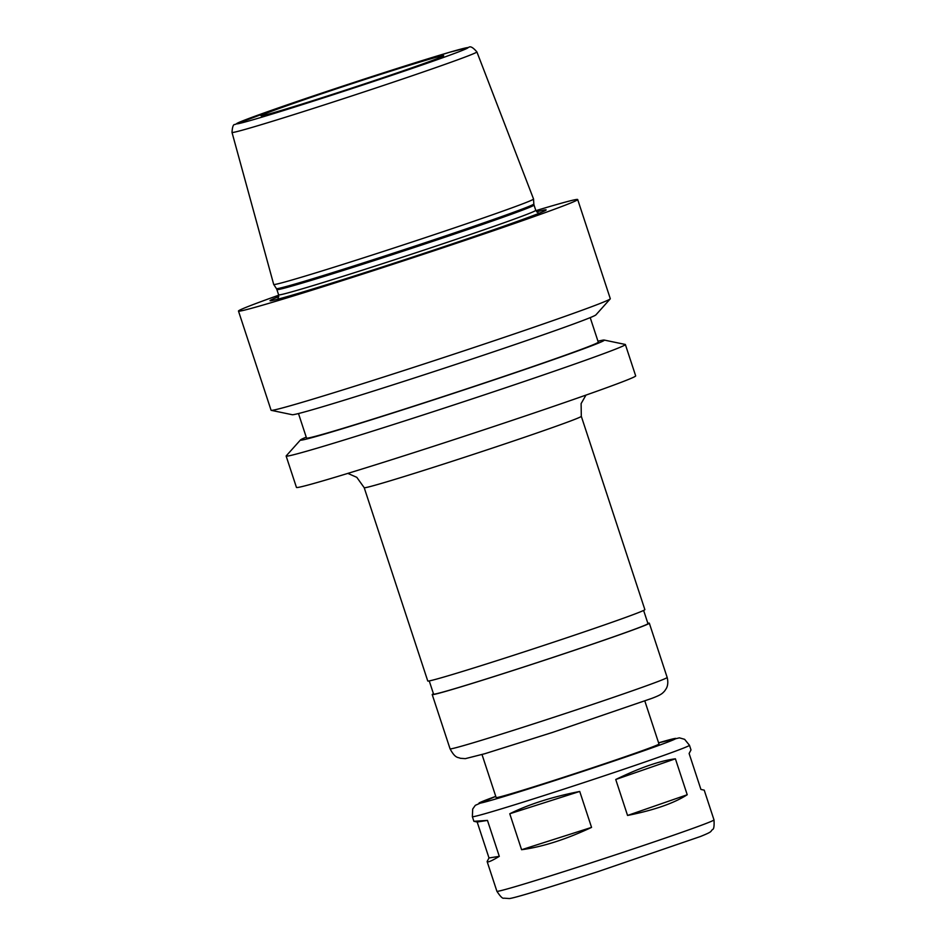 <?xml version="1.0" encoding="UTF-8"?>
<svg xmlns="http://www.w3.org/2000/svg" width="946" height="946" viewBox="0 0 946 946"><rect width="100%" height="100%" fill="white"/><g stroke="black" fill="none" stroke-linecap="round" stroke-linejoin="round"><path stroke-width="1.42" d="M687.222 794.746C673.93 803.272 654.041 810.178 627.553 815.452L615.74 779.504C640.064 767.679 659.953 760.785 675.397 758.798L687.222 794.746L627.553 815.452M499.299 856.355L488.999 857.963L477.174 822.015L473.887 821.305L487.474 820.407L499.299 856.355C491.648 860.978 487.592 862.693 487.119 861.522L496.898 891.274A114.265 2.448 161.8 0 0 584.959 864.845A114.265 2.448 161.8 0 0 705.976 823.517A114.265 2.448 161.8 0 0 713.994 819.886L704.214 790.147L700.927 789.437L689.114 753.489L690.994 749.93L689.468 745.282A114.265 2.448 161.8 0 1 681.451 748.901A114.265 2.448 161.8 0 1 560.422 790.241A114.265 2.448 161.8 0 1 472.361 816.658L472.693 809.043L475.318 805.33L495.763 796.366A103.552 2.223 161.8 0 0 531.451 788.018A103.552 2.223 161.8 0 0 668.68 741.735A103.552 2.223 161.8 0 0 658.593 742.847L679.394 737.845L684.62 739.323L689.468 745.282M477.174 822.015L487.474 820.407M615.74 779.504L675.397 758.798M487.119 861.522L488.999 857.963M591.557 827.395C565.909 839.421 542.59 846.859 521.589 849.721L509.764 813.761C528.625 804.372 551.944 796.934 579.732 791.447L591.557 827.395L521.589 849.721M509.764 813.761L579.732 791.447M364.198 487.687A114.265 2.448 161.8 0 0 452.259 461.27A114.265 2.448 161.8 0 0 573.288 419.941A114.265 2.448 161.8 0 0 581.305 416.311L644.865 609.626A114.265 2.448 161.8 0 1 636.847 613.245A114.265 2.448 161.8 0 1 515.818 654.573A114.265 2.448 161.8 0 1 427.758 681.002L364.198 487.687L356.808 477.34L347.856 473.39M643.623 610.43L647.963 623.639A112.834 2.424 161.8 0 1 640.052 627.21A112.834 2.424 161.8 0 1 520.537 668.03A112.834 2.424 161.8 0 1 433.575 694.116L429.236 680.919M647.844 623.26A114.265 2.448 161.8 0 1 649.323 623.189A114.265 2.448 161.8 0 1 641.305 626.82A114.265 2.448 161.8 0 1 520.276 668.148A114.265 2.448 161.8 0 1 432.216 694.565A114.265 2.448 161.8 0 1 433.457 693.749M644.829 700.998L658.984 744.029A85.696 1.833 161.8 0 1 652.965 746.749A85.696 1.833 161.8 0 1 562.196 777.742A85.696 1.833 161.8 0 1 496.153 797.561L482.011 754.53M436.91 58.747A96.137 2.058 161.8 0 1 335.641 93.347A96.137 2.058 161.8 0 1 261.013 115.779A96.137 2.058 161.8 0 1 351.687 83.768A96.137 2.058 161.8 0 1 443.662 55.719A96.137 2.058 161.8 0 1 436.91 58.747M476.89 51.912L533.544 199.015A136.768 2.933 161.8 0 1 533.544 199.027A136.768 2.933 161.8 0 1 523.942 203.355A136.768 2.933 161.8 0 1 379.464 252.7A136.768 2.933 161.8 0 1 273.701 284.462A136.768 2.933 161.8 0 1 273.701 284.439L232.007 132.416C232.349 126.87 233.319 124.233 234.892 124.505L284.687 105.716L365.393 78.695L449.421 52.314L468.778 47.324C470.387 45.964 473.095 47.501 476.89 51.912A128.893 2.767 161.8 0 1 467.844 56.003A128.893 2.767 161.8 0 1 331.266 102.641A128.893 2.767 161.8 0 1 232.007 132.416M277.012 299.397A140.008 3.004 161.8 0 1 277.604 299.113M539.102 213.146A140.008 3.004 161.8 0 1 539.752 213.016M536.654 211.845A145.329 3.122 161.8 0 1 545.783 210.284A145.329 3.122 161.8 0 1 535.944 214.517A145.329 3.122 161.8 0 1 387.47 265.318A145.329 3.122 161.8 0 1 270.544 300.781A145.329 3.122 161.8 0 1 278.81 296.618M535.885 210.651A178.546 3.831 161.8 0 1 577.687 199.535A178.546 3.831 161.8 0 1 565.164 205.199A178.546 3.831 161.8 0 1 376.07 269.776A178.546 3.831 161.8 0 1 238.475 311.057A178.546 3.831 161.8 0 1 278.727 295.199M577.687 199.535L610.3 298.711A178.546 3.831 161.8 0 1 610.229 298.889A178.546 3.831 161.8 0 1 597.777 304.375A178.546 3.831 161.8 0 1 411.782 367.959A178.546 3.831 161.8 0 1 271.242 410.339A178.546 3.831 161.8 0 1 271.076 410.245L238.475 311.057M610.229 298.889L595.933 314.864A159.957 3.429 161.8 0 1 584.77 319.783A159.957 3.429 161.8 0 1 418.132 376.745A159.957 3.429 161.8 0 1 292.231 414.715L271.242 410.339M590.209 317.62L598.274 342.145A153.548 3.299 161.8 0 1 587.49 347.016A153.548 3.299 161.8 0 1 424.872 402.558A153.548 3.299 161.8 0 1 306.539 438.069L298.475 413.544M597.967 341.234A159.957 3.429 161.8 0 1 604.21 340.063A159.957 3.429 161.8 0 1 593.13 345.219A159.957 3.429 161.8 0 1 420.958 403.977A159.957 3.429 161.8 0 1 300.509 439.914A159.957 3.429 161.8 0 1 306.244 437.147M604.21 340.063L625.2 344.439A178.546 3.831 161.8 0 1 625.365 344.533A178.546 3.831 161.8 0 1 612.842 350.197A178.546 3.831 161.8 0 1 423.737 414.774A178.546 3.831 161.8 0 1 286.141 456.067A178.546 3.831 161.8 0 1 286.212 455.889L300.509 439.914M625.365 344.533L635.677 375.881A178.546 3.831 161.8 0 1 623.142 381.557A178.546 3.831 161.8 0 1 434.048 446.134A178.546 3.831 161.8 0 1 296.453 487.415L286.141 456.067M649.323 623.189L667.167 677.454A114.265 2.448 161.8 0 1 659.149 681.073A114.265 2.448 161.8 0 1 538.12 722.401A114.265 2.448 161.8 0 1 450.06 748.83L432.216 694.565M459.449 51.557A121.762 2.613 161.8 0 1 260.978 117.434A121.762 2.613 161.8 0 1 336.563 88.179A121.762 2.613 161.8 0 1 459.449 51.557M276.421 288.601L276.894 289.594A135.337 2.909 161.8 0 0 381.191 258.305A135.337 2.909 161.8 0 0 524.533 209.35A135.337 2.909 161.8 0 0 534.029 205.057L533.828 203.981A135.479 2.909 161.8 0 1 524.309 208.262A135.479 2.909 161.8 0 1 381.191 257.146A135.479 2.909 161.8 0 1 276.421 288.601L273.701 284.462M534.029 205.057L535.755 210.308A135.337 2.909 161.8 0 1 526.26 214.612A135.337 2.909 161.8 0 1 382.917 263.556A135.337 2.909 161.8 0 1 278.621 294.856C278.29 298.558 277.828 300.071 277.249 299.409M581.305 416.311L581.116 403.587L585.964 395.097M667.167 677.454C668.964 684.679 666.291 688.499 666.173 688.712L664.6 691.065C662.389 693.359 661.644 694.695 651.735 698.408L552.346 732.476L484.79 753.726L465.361 758.645L460.288 758.29C458.124 757.025 455.428 758.869 450.06 748.83M472.361 816.658L473.887 821.305M713.994 819.886C714.348 826.083 713.863 829.287 712.539 829.512C709.926 831.83 713.367 831.262 700.418 836.512L597.695 871.727C550.158 887.159 515.156 897.908 509.433 898.546L503.84 898.168C502.633 898.795 500.316 896.501 496.898 891.274M533.828 203.981L533.544 199.027M276.894 289.594L278.621 294.856M539.575 213.169C539.338 214.044 538.061 213.087 535.755 210.308"/></g></svg>
